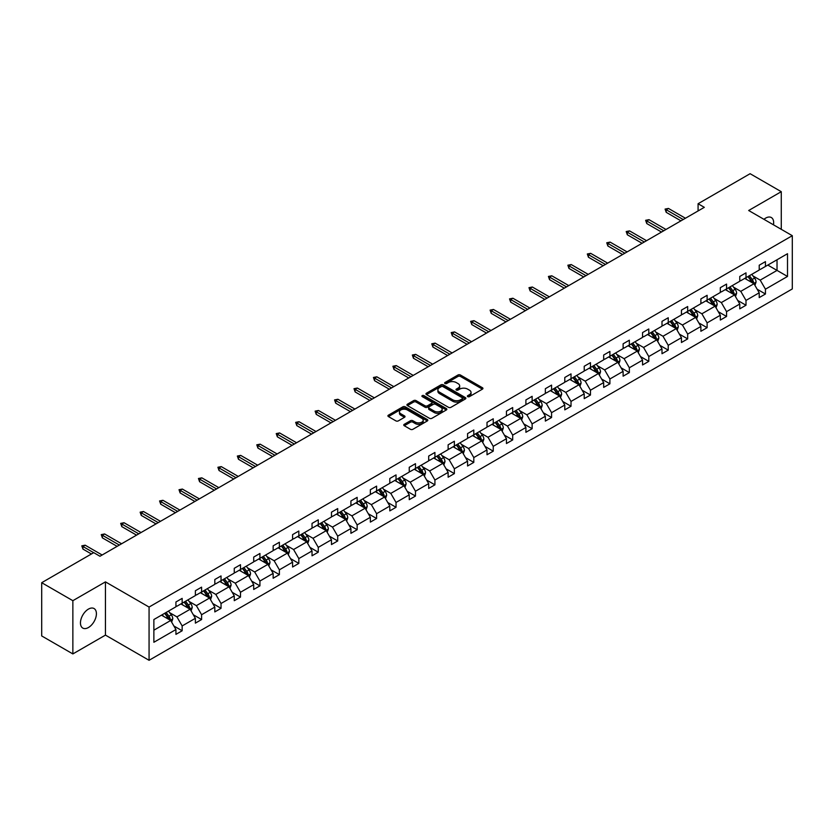 <?xml version="1.0" encoding="UTF-8"?>
<svg xmlns="http://www.w3.org/2000/svg" width="834" height="834" viewBox="0 0 834 834"><rect width="100%" height="100%" fill="white"/><g stroke="black" fill="none" stroke-linecap="round" stroke-linejoin="round"><path stroke-width="1.25" d="M467.728 396.64A1.209 0.698 0 0 0 469.438 396.64L482.438 389.134A1.731 1.001 0 0 0 482.949 388.425A1.731 1.001 0 0 0 482.438 387.727L460.42 375.008A1.731 1.001 0 0 0 457.97 375.008L444.97 382.514A1.209 0.698 0 0 0 446.69 383.504L448.369 382.535A5.536 3.2 0 0 1 456.198 382.535L458.033 383.588A5.536 3.2 0 0 1 459.659 385.85A5.536 3.2 0 0 1 458.033 388.112L456.354 389.082A1.209 0.698 0 0 0 458.064 390.072L459.743 389.103A5.536 3.2 0 0 1 467.572 389.103L469.406 390.156A5.536 3.2 0 0 1 471.033 392.418A5.536 3.2 0 0 1 469.406 394.68L467.728 395.65A1.209 0.698 0 0 0 467.728 396.64L467.728 395.65M88.435 627.522A11.28 6.516 120 0 0 95.806 617.587A11.28 6.516 120 0 0 94.075 608.549A11.28 6.516 120 0 0 88.435 609.101A11.28 6.516 120 0 0 81.065 619.047A11.28 6.516 120 0 0 82.795 628.085A11.28 6.516 120 0 0 88.435 627.522M773.472 224.815A11.28 6.516 120 0 0 771.335 217.538A11.28 6.516 120 0 0 765.695 218.091A11.28 6.516 120 0 0 763.954 219.321M404.271 424.308A1.731 1.001 0 0 0 403.76 425.017A1.731 1.001 0 0 0 404.271 425.726L410.443 429.291A1.731 1.001 0 0 0 412.893 429.291L427.331 420.951A1.731 1.001 0 0 0 427.832 420.242A1.731 1.001 0 0 0 427.331 419.544L405.303 406.825A1.731 1.001 0 0 0 402.864 406.825L388.425 415.165A1.731 1.001 0 0 0 387.914 415.864A1.731 1.001 0 0 0 388.425 416.573L395.889 420.878A1.731 1.001 0 0 0 398.339 420.878L404.511 417.313A1.731 1.001 0 0 0 405.022 416.614A1.731 1.001 0 0 0 404.511 415.905L400.81 413.768A4.629 2.669 0 0 1 399.455 411.881A4.629 2.669 0 0 1 402.311 409.411A4.629 2.669 0 0 1 407.357 409.984L421.858 418.355A4.629 2.669 0 0 1 423.213 420.242A4.629 2.669 0 0 1 420.357 422.713A4.629 2.669 0 0 1 415.311 422.14L412.893 420.743A1.731 1.001 0 0 0 410.443 420.743L404.271 424.308L404.271 425.726M105.449 581.871L72.86 600.689L41.7 582.695L41.7 635.946L72.86 653.929L105.449 635.112L149.067 660.299L149.067 607.058L105.449 581.871L105.449 635.112M781.27 229.319L781.27 191.684L748.682 210.502L792.3 235.688L149.067 607.058M781.27 191.684L750.11 173.701L698.079 203.736L698.079 210.939M41.7 582.695L93.731 552.65L99.965 556.257L704.313 207.343L698.079 203.736M448.494 407.326A1.731 1.001 0 0 0 450.944 407.326L465.372 398.986A1.731 1.001 0 0 0 465.883 398.277A1.731 1.001 0 0 0 465.372 397.578L443.354 384.86A1.731 1.001 0 0 0 440.905 384.86L426.476 393.2A1.731 1.001 0 0 0 425.966 393.898A1.731 1.001 0 0 0 426.476 394.607L448.494 407.326M422.734 396.901A1.209 0.698 0 0 1 423.964 397.067L446.326 409.984L431.918 418.303A1.731 1.001 0 0 1 429.468 418.303L407.451 405.595L413.622 402.051L413.622 400.612L407.451 404.177A1.731 1.001 0 0 0 406.94 404.886A1.731 1.001 0 0 0 407.451 405.595L407.451 404.177M413.622 402.051A1.731 1.001 0 0 1 416.072 402.051L416.072 400.612A1.731 1.001 0 0 0 413.622 400.612M416.072 400.612L425.006 405.772A1.731 1.001 0 0 0 427.446 405.772L431.553 403.406A1.731 1.001 0 0 0 432.054 402.697A1.731 1.001 0 0 0 431.553 401.988L422.254 396.619A1.209 0.698 0 0 1 423.964 395.629L446.346 408.556A1.731 1.001 0 0 1 446.857 409.265A1.731 1.001 0 0 1 446.346 409.974L446.346 408.556M72.86 600.689L72.86 653.929M153.873 619.537L175.932 606.798L175.932 601.981L182.156 598.385L182.156 603.201L195.375 595.58L195.375 590.753L201.599 587.157L201.599 591.984L214.818 584.353L214.818 579.526L221.041 575.929L221.041 580.756L234.26 573.125L234.26 568.308L240.484 564.712L240.484 569.528L253.703 561.897L253.703 557.081L259.927 553.484L259.927 558.3L273.145 550.68L273.145 545.853L279.38 542.256L279.38 547.083L292.588 539.452L292.588 534.625L298.822 531.029L298.822 535.855L312.031 528.224L312.031 523.408L318.265 519.811L318.265 524.628L331.473 516.997L331.473 512.18L337.707 508.584L337.707 513.4L350.916 505.779L350.916 500.953L357.15 497.356L357.15 502.183L370.359 494.552L370.359 489.725L376.593 486.128L376.593 490.955L389.801 483.324L389.801 478.507L396.035 474.911L396.035 479.727L409.244 472.096L409.244 467.28L415.478 463.683L415.478 468.499L428.686 460.879L428.686 456.052L434.921 452.455L434.921 457.282L448.129 449.651L448.129 444.824L454.363 441.228L454.363 446.054L467.572 438.423L467.572 433.607L473.806 430.01L473.806 434.827L487.014 427.196L487.014 422.379L493.248 418.783L493.248 423.599L506.457 415.978L506.457 411.152L512.691 407.555L512.691 412.382L525.9 404.751L525.9 399.924L532.134 396.327L532.134 401.154L545.342 393.523L545.342 388.707L551.576 385.11L551.576 389.926L564.785 382.295L564.785 377.479L571.019 373.882L571.019 378.699L584.227 371.078L584.227 366.251L590.462 362.654L590.462 367.481L603.67 359.85L603.67 355.023L609.904 351.427L609.904 356.254L623.113 348.622L623.113 343.806L629.347 340.209L629.347 345.026L642.555 337.395L642.555 332.578L648.789 328.982L648.789 333.798L661.998 326.177L661.998 321.351L668.232 317.754L668.232 322.581L681.441 314.95L681.441 310.123L687.675 306.526L687.675 311.353L700.883 303.722L700.883 298.906L707.117 295.309L707.117 300.125L720.326 292.494L720.326 287.678L726.56 284.081L726.56 288.898L739.768 281.277L739.768 276.45L746.003 272.854L746.003 277.67L759.211 270.049L759.211 265.222L765.445 261.626L765.445 266.453L787.505 253.713L787.505 276.45L765.445 289.189L765.445 294.006L759.211 297.602L759.211 292.786L746.003 300.417L746.003 305.234L739.768 308.83L739.768 304.014L726.56 311.635L726.56 316.461L720.326 320.058L720.326 315.242L707.117 322.862L707.117 327.689L700.883 331.286L700.883 326.459L687.675 334.09L687.675 338.906L681.441 342.503L681.441 337.687L668.232 345.318L668.232 350.134L661.998 353.731L661.998 348.914L648.789 356.535L648.789 361.362L642.555 364.958L642.555 360.142L629.347 367.763L629.347 372.589L623.113 376.186L623.113 371.359L609.904 378.99L609.904 383.807L603.67 387.403L603.67 382.587L590.462 390.218L590.462 395.035L584.227 398.631L584.227 393.815L571.019 401.435L571.019 406.262L564.785 409.859L564.785 405.043L551.576 412.663L551.576 417.49L545.342 421.087L545.342 416.26L532.134 423.891L532.134 428.707L525.9 432.304L525.9 427.488L512.691 435.119L512.691 439.935L506.457 443.532L506.457 438.715L493.248 446.336L493.248 451.163L487.014 454.759L487.014 449.943L473.806 457.564L473.806 462.39L467.572 465.987L467.572 461.16L454.363 468.791L454.363 473.608L448.129 477.204L448.129 472.388L434.921 480.019L434.921 484.835L428.686 488.432L428.686 483.616L415.478 491.236L415.478 496.063L409.244 499.66L409.244 494.843L396.035 502.464L396.035 507.291L389.801 510.888L389.801 506.061L376.593 513.692L376.593 518.508L370.359 522.105L370.359 517.288L357.15 524.92L357.15 529.736L350.916 533.333L350.916 528.516L337.707 536.137L337.707 540.964L331.473 544.56L331.473 539.744L318.265 547.365L318.265 552.191L312.031 555.788L312.031 550.961L298.822 558.592L298.822 563.409L292.588 567.005L292.588 562.189L279.38 569.82L279.38 574.636L273.145 578.233L273.145 573.417L259.927 581.037L259.927 585.864L253.703 589.461L253.703 584.644L240.484 592.265L240.484 597.092L234.26 600.689L234.26 595.862L221.041 603.493L221.041 608.309L214.818 611.916L214.818 607.089L201.599 614.721L201.599 619.537L195.375 623.134L195.375 618.317L182.156 625.938L182.156 630.765L175.932 634.361L175.932 629.545L153.873 642.274L153.873 619.537M149.067 660.299L792.3 288.939L792.3 235.688M180.915 603.92L190.142 609.247L176.923 616.879L169.709 612.709M176.923 616.879L182.156 625.938M190.142 609.247L195.375 618.317M175.932 605.651L176.923 606.224L182.156 603.201M200.358 592.703L209.584 598.02L196.365 605.651L189.151 601.481M196.365 605.651L201.599 614.721M209.584 598.02L214.818 607.089M195.375 594.423L196.365 594.996L201.599 591.984M219.801 581.475L229.027 586.802L215.808 594.423L208.594 590.264M215.808 594.423L221.041 603.493M229.027 586.802L234.26 595.862M214.818 583.195L215.808 583.779L221.041 580.756M239.243 570.247L248.469 575.575L235.251 583.195L228.036 579.036M235.251 583.195L240.484 592.265M248.469 575.575L253.703 584.644M234.26 571.978L235.251 572.551L240.484 569.528M258.686 559.02L267.912 564.347L254.693 571.978L247.479 567.808M254.693 571.978L259.927 581.037M267.912 564.347L273.145 573.417M253.703 560.75L254.693 561.324L259.927 558.3M278.129 547.802L287.355 553.119L274.136 560.75L266.922 556.58M274.136 560.75L279.38 569.82M287.355 553.119L292.588 562.189M273.145 549.523L274.136 550.096L279.38 547.083M297.571 536.575L306.797 541.902L293.578 549.523L286.364 545.363M293.578 549.523L298.822 558.592M306.797 541.902L312.031 550.961M292.588 538.295L293.578 538.879L298.822 535.855M317.014 525.347L326.24 530.674L313.021 538.295L305.807 534.135M313.021 538.295L318.265 547.365M326.24 530.674L331.473 539.744M312.031 527.078L313.021 527.651L318.265 524.628M336.456 514.119L345.683 519.446L332.464 527.078L325.25 522.908M332.464 527.078L337.707 536.137M345.683 519.446L350.916 528.516M331.473 515.85L332.464 516.423L337.707 513.4M355.899 502.902L365.125 508.219L351.906 515.85L344.692 511.68M351.906 515.85L357.15 524.92M365.125 508.219L370.359 517.288M350.916 504.622L351.906 505.196L357.15 502.183M375.342 491.674L384.568 497.001L371.349 504.622L364.135 500.463M371.349 504.622L376.593 513.692M384.568 497.001L389.801 506.061M370.359 493.394L371.349 493.978L376.593 490.955M394.784 480.447L404.01 485.774L390.792 493.394L383.577 489.235M390.792 493.394L396.035 502.464M404.01 485.774L409.244 494.843M389.801 482.177L390.792 482.75L396.035 479.727M414.227 469.219L423.453 474.546L410.234 482.177L403.02 478.007M410.234 482.177L415.478 491.236M423.453 474.546L428.686 483.616M409.244 470.949L410.234 471.523L415.478 468.499M433.67 458.002L442.896 463.318L429.677 470.949L422.463 466.779M429.677 470.949L434.921 480.019M442.896 463.318L448.129 472.388M428.686 459.722L429.677 460.295L434.921 457.282M453.112 446.774L462.338 452.101L449.119 459.722L441.905 455.562M449.119 459.722L454.363 468.791M462.338 452.101L467.572 461.16M448.129 448.494L449.119 449.078L454.363 446.054M472.555 435.546L481.781 440.873L468.562 448.494L461.348 444.334M468.562 448.494L473.806 457.564M481.781 440.873L487.014 449.943M467.572 437.277L468.562 437.85L473.806 434.827M491.997 424.318L501.224 429.646L488.005 437.277L480.791 433.107M488.005 437.277L493.248 446.336M501.224 429.646L506.457 438.715M487.014 426.049L488.005 426.622L493.248 423.599M511.44 413.101L520.666 418.418L507.447 426.049L500.233 421.879M507.447 426.049L512.691 435.119M520.666 418.418L525.9 427.488M506.457 414.821L507.447 415.395L512.691 412.382M530.883 401.873L540.109 407.201L526.89 414.821L519.686 410.662M526.89 414.821L532.134 423.891M540.109 407.201L545.342 416.26M525.9 403.593L526.89 404.177L532.134 401.154M550.325 390.646L559.551 395.973L546.333 403.593L539.129 399.434M546.333 403.593L551.576 412.663M559.551 395.973L564.785 405.043M545.342 392.376L546.333 392.95L551.576 389.926M569.768 379.418L578.994 384.745L565.775 392.376L558.571 388.206M565.775 392.376L571.019 401.435M578.994 384.745L584.227 393.815M564.785 381.148L565.775 381.722L571.019 378.699M589.211 368.201L598.437 373.517L585.218 381.148L578.014 376.978M585.218 381.148L590.462 390.218M598.437 373.517L603.67 382.587M584.227 369.921L585.218 370.494L590.462 367.481M608.653 356.973L617.879 362.3L604.66 369.921L597.457 365.761M604.66 369.921L609.904 378.99M617.879 362.3L623.113 371.359M603.67 358.693L604.66 359.277L609.904 356.254M628.096 345.745L637.322 351.072L624.113 358.693L616.899 354.533M624.113 358.693L629.347 367.763M637.322 351.072L642.555 360.142M623.113 347.476L624.113 348.049L629.347 345.026M647.538 334.517L656.765 339.845L643.556 347.476L636.342 343.306M643.556 347.476L648.789 356.535M656.765 339.845L661.998 348.914M642.555 336.248L643.556 336.821L648.789 333.798M666.981 323.3L676.207 328.617L662.999 336.248L655.785 332.078M662.999 336.248L668.232 345.318M676.207 328.617L681.441 337.687M661.998 325.02L662.999 325.594L668.232 322.581M686.424 312.072L695.65 317.4L682.441 325.02L675.227 320.861M682.441 325.02L687.675 334.09M695.65 317.4L700.883 326.459M681.441 313.793L682.441 314.376L687.675 311.353M705.866 300.845L715.092 306.172L701.884 313.793L694.67 309.633M701.884 313.793L707.117 322.862M715.092 306.172L720.326 315.242M700.883 302.575L701.884 303.149L707.117 300.125M725.309 289.617L734.535 294.944L721.327 302.575L714.112 298.405M721.327 302.575L726.56 311.635M734.535 294.944L739.768 304.014M720.326 291.347L721.327 291.921L726.56 288.898M744.752 278.4L753.978 283.716L740.769 291.347L733.555 287.177M740.769 291.347L746.003 300.417M753.978 283.716L759.211 292.786M739.768 280.12L740.769 280.693L746.003 277.67M767.812 265.087L777.027 270.404L760.212 280.12L752.998 275.96M760.212 280.12L765.445 289.189M787.505 276.45L777.027 270.404L777.027 259.76L787.505 253.713M759.211 268.892L760.212 269.476L765.445 266.453M153.873 630.191L170.699 620.475L161.473 615.148M170.699 620.475L175.932 629.545M757.157 289.221L765.445 294.006M737.715 300.448L746.003 305.234M718.272 311.676L726.56 316.461M698.829 322.904L707.117 327.689M679.387 334.121L687.675 338.906M659.944 345.349L668.232 350.134M640.502 356.577L648.789 361.362M621.059 367.804L629.347 372.589M601.616 379.022L609.904 383.807M582.174 390.249L590.462 395.035M562.731 401.477L571.019 406.262M543.288 412.705L551.576 417.49M523.846 423.922L532.134 428.707M504.403 435.15L512.691 439.935M484.961 446.378L493.248 451.163M465.518 457.605L473.806 462.39M446.075 468.823L454.363 473.608M426.633 480.05L434.921 484.835M407.19 491.278L415.478 496.063M387.747 502.506L396.035 507.291M368.305 513.723L376.593 518.508M348.862 524.951L357.15 529.736M329.42 536.179L337.707 540.964M309.977 547.406L318.265 552.191M290.534 558.624L298.822 563.409M271.081 569.851L279.38 574.636M251.639 581.079L259.927 585.864M232.196 592.307L240.484 597.092M212.753 603.524L221.041 608.309M193.311 614.752L201.599 619.537M173.868 625.98L182.156 630.765M468.218 396.807L469.406 396.119A5.536 3.2 0 0 0 471.033 393.856L471.033 392.418M459.659 385.85L459.659 387.289A5.536 3.2 0 0 1 458.033 389.551L456.834 390.239M482.417 389.144L460.42 376.447A1.731 1.001 0 0 0 457.97 376.447L445.46 383.671M465.351 398.996L443.354 386.298A1.731 1.001 0 0 0 440.905 386.298L426.497 394.618M462.317 398.777A1.209 0.698 0 0 0 462.317 397.787L442.99 386.632A1.209 0.698 0 0 0 441.269 386.632L439.497 387.654A5.536 3.2 0 0 0 437.881 389.916A5.536 3.2 0 0 0 439.497 392.168L452.716 399.799A5.536 3.2 0 0 0 460.545 399.799L462.317 398.777L462.317 400.216A1.209 0.698 0 0 0 462.672 399.715L462.672 398.277M437.881 389.916L437.881 391.354A5.536 3.2 0 0 0 439.497 393.606L439.497 392.168M462.317 400.216L460.545 401.237A5.536 3.2 0 0 1 452.716 401.237L439.497 393.606M416.072 402.051L425.006 407.211A1.731 1.001 0 0 0 427.446 407.211L431.553 404.844A1.731 1.001 0 0 0 432.054 404.136L432.054 402.697M434.274 411.12A4.629 2.669 0 0 0 439.309 411.694A4.629 2.669 0 0 0 442.166 409.233A4.629 2.669 0 0 0 440.811 407.336L435.713 404.386A1.731 1.001 0 0 0 433.263 404.386L429.166 406.752A1.731 1.001 0 0 0 428.655 407.461A1.731 1.001 0 0 0 429.166 408.17L434.274 411.12L434.274 412.559A4.629 2.669 0 0 0 439.309 413.132A4.629 2.669 0 0 0 442.166 410.672L442.166 409.233M428.655 407.461L428.655 408.9A1.731 1.001 0 0 0 429.166 409.609L429.166 408.17M434.274 412.559L429.166 409.609M423.213 420.242L423.213 421.691A4.629 2.669 0 0 1 420.357 424.152A4.629 2.669 0 0 1 415.311 423.578L412.893 422.181A1.731 1.001 0 0 0 410.443 422.181L404.292 425.736M399.455 411.881L399.455 413.32A4.629 2.669 0 0 0 400.81 415.207L400.81 413.768M404.511 415.905L404.511 417.313L400.81 415.207M427.331 419.544L427.331 420.951L405.303 408.264A1.731 1.001 0 0 0 402.864 408.264L388.446 416.583L388.425 415.165M754.926 285.364L756.073 282.048A4.67 2.7 -120 0 0 754.582 278.076L751.778 274.334M746.764 279.557L745.544 277.93M753.29 283.32L753.55 282.246A4.67 2.7 -120 0 0 752.205 279.442L749.412 275.7M748.244 276.377L751.319 280.495A2.377 1.376 60 0 1 751.757 281.214L753.55 282.246M747.921 276.565L750.715 280.307A4.67 2.7 60 0 1 751.882 282.507M683.182 219.53L666.21 209.73L666.21 212.326L665.084 209.084L666.21 209.73L668.451 208.437L685.423 218.237M666.21 212.326L680.94 220.833M665.084 209.084L668.451 208.437M735.484 296.581L736.63 293.276A4.67 2.7 -120 0 0 735.14 289.294L732.335 285.562M727.321 290.785L726.101 289.158M733.847 294.548L734.108 293.474A4.67 2.7 -120 0 0 732.763 290.67L729.969 286.927M728.801 287.605L731.877 291.712A2.377 1.376 60 0 1 732.315 292.442L734.108 293.474M728.478 287.793L731.272 291.525A4.67 2.7 60 0 1 732.44 293.735M716.041 307.809L717.188 304.504A4.67 2.7 -120 0 0 715.697 300.521L712.893 296.789M707.878 302.002L706.659 300.386M714.404 305.776L714.665 304.702A4.67 2.7 -120 0 0 713.32 301.887L710.526 298.155M709.359 298.833L712.434 302.94A2.377 1.376 60 0 1 712.872 303.659L714.665 304.702M709.036 299.02L711.829 302.752A4.67 2.7 60 0 1 712.997 304.963M663.739 230.757L646.767 220.958L646.767 223.554L645.641 220.312L646.767 220.958L649.008 219.665L665.98 229.465M646.767 223.554L661.498 232.05M645.641 220.312L649.008 219.665M644.296 241.985L627.324 232.186L627.324 234.771L626.198 231.539L627.324 232.186L629.566 230.893L646.538 240.692M627.324 234.771L642.055 243.278M626.198 231.539L629.566 230.893M696.599 319.036L697.745 315.721A4.67 2.7 -120 0 0 696.254 311.749L693.45 308.017M688.436 313.23L687.216 311.614M694.962 316.993L695.222 315.93A4.67 2.7 -120 0 0 693.878 313.115L691.084 309.383M689.916 310.06L692.991 314.168A2.377 1.376 60 0 1 693.429 314.887L695.222 315.93M689.593 310.248L692.387 313.98A4.67 2.7 60 0 1 693.554 316.18M624.854 253.213L607.882 243.413L607.882 245.999L606.756 242.767L607.882 243.413L610.123 242.11L627.095 251.91M607.882 245.999L622.612 254.506M606.756 242.767L610.123 242.11M677.156 330.264L678.303 326.949A4.67 2.7 -120 0 0 676.812 322.977L674.008 319.234M668.993 324.457L667.773 322.831M675.519 328.221L675.78 327.147A4.67 2.7 -120 0 0 674.435 324.343L671.641 320.6M670.473 321.278L673.549 325.396A2.377 1.376 60 0 1 673.987 326.115L675.78 327.147M670.15 321.465L672.944 325.208A4.67 2.7 60 0 1 674.112 327.408M605.411 264.43L588.439 254.631L588.439 257.226L587.313 253.984L588.439 254.631L590.681 253.338L607.652 263.137M588.439 257.226L603.17 265.733M587.313 253.984L590.681 253.338M657.713 341.481L658.86 338.177A4.67 2.7 -120 0 0 657.369 334.194L654.565 330.462M649.55 335.685L648.331 334.059M656.077 339.448L656.337 338.375A4.67 2.7 -120 0 0 654.992 335.57L652.198 331.828M651.031 332.505L654.106 336.613A2.377 1.376 60 0 1 654.544 337.343L656.337 338.375M650.708 332.693L653.502 336.425A4.67 2.7 60 0 1 654.669 338.635M585.968 275.658L568.996 265.858L568.996 268.454L567.871 265.212L568.996 265.858L571.238 264.566L588.21 274.365M568.996 268.454L583.727 276.951M567.871 265.212L571.238 264.566M638.271 352.709L639.417 349.404A4.67 2.7 -120 0 0 637.927 345.422L635.122 341.69M630.108 346.902L628.888 345.286M636.634 350.676L636.895 349.602A4.67 2.7 -120 0 0 635.55 346.788L632.756 343.055M631.588 343.733L634.664 347.841A2.377 1.376 60 0 1 635.101 348.56L636.895 349.602M631.265 343.921L634.059 347.653A4.67 2.7 60 0 1 635.227 349.863M566.526 286.886L549.554 277.086L549.554 279.671L548.428 276.44L549.554 277.086L551.795 275.793L568.767 285.593M549.554 279.671L564.284 288.178M548.428 276.44L551.795 275.793M618.828 363.937L619.975 360.622A4.67 2.7 -120 0 0 618.484 356.65L615.68 352.918M610.665 358.13L609.446 356.514M617.191 361.893L617.452 360.83A4.67 2.7 -120 0 0 616.107 358.015L613.313 354.283M612.146 354.961L615.221 359.068A2.377 1.376 60 0 1 615.659 359.788L617.452 360.83M611.822 355.148L614.616 358.881A4.67 2.7 60 0 1 615.784 361.08M547.083 298.113L530.111 288.314L530.111 290.899L528.985 287.667L530.111 288.314L532.353 287.011L549.325 296.81M530.111 290.899L544.842 299.406M528.985 287.667L532.353 287.011M599.385 375.164L600.532 371.849A4.67 2.7 -120 0 0 599.041 367.877L596.237 364.135M591.223 369.358L590.003 367.731M597.749 373.121L598.009 372.047A4.67 2.7 -120 0 0 596.664 369.243L593.871 365.501M592.703 366.178L595.778 370.296A2.377 1.376 60 0 1 596.216 371.015L598.009 372.047M592.38 366.366L595.174 370.108A4.67 2.7 60 0 1 596.341 372.308M527.641 309.331L510.669 299.531L510.669 302.127L509.543 298.885L510.669 299.531L512.91 298.238L529.882 308.038M510.669 302.127L525.399 310.634M509.543 298.885L512.91 298.238M579.943 386.382L581.089 383.077A4.67 2.7 -120 0 0 579.599 379.095L576.794 375.363M571.78 380.585L570.56 378.959M578.306 384.349L578.567 383.275A4.67 2.7 -120 0 0 577.222 380.471L574.428 376.728M573.26 377.406L576.336 381.513A2.377 1.376 60 0 1 576.774 382.243L578.567 383.275M572.937 377.594L575.731 381.326A4.67 2.7 60 0 1 576.899 383.536M560.5 397.609L561.647 394.305A4.67 2.7 -120 0 0 560.156 390.322L557.352 386.59M552.337 391.803L551.118 390.187M558.863 395.577L559.124 394.503A4.67 2.7 -120 0 0 557.779 391.688L554.985 387.956M553.818 388.634L556.893 392.741A2.377 1.376 60 0 1 557.331 393.46L559.124 394.503M553.495 388.821L556.288 392.553A4.67 2.7 60 0 1 557.456 394.763M541.058 408.837L542.204 405.522A4.67 2.7 -120 0 0 540.713 401.55L537.909 397.818M532.895 403.031L531.675 401.415M539.421 406.794L539.681 405.731A4.67 2.7 -120 0 0 538.337 402.916L535.543 399.184M534.375 399.861L537.45 403.969A2.377 1.376 60 0 1 537.888 404.688L539.681 405.731M534.052 400.049L536.846 403.781A4.67 2.7 60 0 1 538.013 405.981M521.615 420.065L522.762 416.75A4.67 2.7 -120 0 0 521.271 412.778L518.467 409.035M513.452 414.258L512.232 412.632M519.978 418.022L520.239 416.948A4.67 2.7 -120 0 0 518.894 414.144L516.1 410.401M514.932 411.079L518.008 415.196A2.377 1.376 60 0 1 518.446 415.916L520.239 416.948M514.609 411.266L517.403 415.009A4.67 2.7 60 0 1 518.571 417.208M502.172 431.282L503.309 427.978A4.67 2.7 -120 0 0 501.828 423.995L499.024 420.263M494.009 425.486L492.79 423.86M500.536 429.249L500.796 428.176A4.67 2.7 -120 0 0 499.451 425.371L496.657 421.629M495.49 422.306L498.565 426.414A2.377 1.376 60 0 1 499.003 427.144L500.796 428.176M495.167 422.494L497.961 426.226A4.67 2.7 60 0 1 499.128 428.436M482.73 442.51L483.866 439.205A4.67 2.7 -120 0 0 482.386 435.223L479.581 431.491M474.567 436.703L473.347 435.087M481.093 440.477L481.354 439.403A4.67 2.7 -120 0 0 480.009 436.589L477.215 432.856M476.047 433.534L479.123 437.642A2.377 1.376 60 0 1 479.56 438.361L481.354 439.403M475.714 433.722L478.518 437.454A4.67 2.7 60 0 1 479.686 439.664M463.287 453.738L464.423 450.423A4.67 2.7 -120 0 0 462.943 446.451L460.139 442.718M455.124 447.931L453.904 446.315M461.65 451.694L461.911 450.631A4.67 2.7 -120 0 0 460.566 447.816L457.772 444.084M456.605 444.762L459.68 448.869A2.377 1.376 60 0 1 460.118 449.589L461.911 450.631M456.271 444.949L459.075 448.682A4.67 2.7 60 0 1 460.243 450.881M443.844 464.965L444.981 461.65A4.67 2.7 -120 0 0 443.5 457.678L440.696 453.936M435.682 459.159L434.462 457.532M442.208 462.922L442.468 461.848A4.67 2.7 -120 0 0 441.123 459.044L438.33 455.312M437.162 455.979L440.237 460.097A2.377 1.376 60 0 1 440.675 460.816L442.468 461.848M436.828 456.167L439.633 459.909A4.67 2.7 60 0 1 440.8 462.109M424.402 476.183L425.538 472.878A4.67 2.7 -120 0 0 424.047 468.896L421.253 465.163M416.239 470.386L415.019 468.76M422.765 474.15L423.026 473.076A4.67 2.7 -120 0 0 421.681 470.272L418.887 466.529M417.719 467.207L420.795 471.314A2.377 1.376 60 0 1 421.233 472.044L423.026 473.076M417.386 467.394L420.19 471.127A4.67 2.7 60 0 1 421.358 473.337M404.959 487.41L406.095 484.106A4.67 2.7 -120 0 0 404.605 480.123L401.811 476.391M396.796 481.604L395.577 479.988M403.322 485.378L403.583 484.304A4.67 2.7 -120 0 0 402.238 481.489L399.444 477.757M398.277 478.435L401.352 482.542A2.377 1.376 60 0 1 401.79 483.261L403.583 484.304M397.943 478.622L400.747 482.354A4.67 2.7 60 0 1 401.915 484.564M508.198 320.558L491.226 310.759L491.226 313.355L490.1 310.112L491.226 310.759L493.467 309.466L510.439 319.266M491.226 313.355L505.957 321.851M490.1 310.112L493.467 309.466M488.755 331.786L471.783 321.987L471.783 324.572L470.657 321.34L471.783 321.987L474.025 320.694L490.997 330.493M471.783 324.572L486.514 333.079M470.657 321.34L474.025 320.694M469.313 343.014L452.341 333.214L452.341 335.8L451.215 332.568L452.341 333.214L454.582 331.911L471.554 341.711M452.341 335.8L467.071 344.306M451.215 332.568L454.582 331.911M449.87 354.231L432.898 344.432L432.898 347.027L431.772 343.785L432.898 344.432L435.139 343.139L452.111 352.938M432.898 347.027L447.629 355.534M431.772 343.785L435.139 343.139M430.427 365.459L413.456 355.659L413.456 358.255L412.33 355.013L413.456 355.659L415.697 354.367L432.669 364.166M413.456 358.255L428.186 366.752M412.33 355.013L415.697 354.367M410.985 376.687L394.013 366.887L394.013 369.472L392.887 366.241L394.013 366.887L396.254 365.594L413.226 375.394M394.013 369.472L408.743 377.979M392.887 366.241L396.254 365.594M391.542 387.914L374.57 378.115L374.57 380.7L373.444 377.468L374.57 378.115L376.812 376.812L393.784 386.611M374.57 380.7L389.301 389.207M373.444 377.468L376.812 376.812M372.1 399.132L355.128 389.332L355.128 391.928L354.002 388.686L355.128 389.332L357.369 388.039L374.341 397.839M355.128 391.928L369.858 400.435M354.002 388.686L357.369 388.039M352.657 410.359L335.685 400.56L335.685 403.156L334.559 399.913L335.685 400.56L337.926 399.267L354.898 409.067M335.685 403.156L350.416 411.652M334.559 399.913L337.926 399.267M333.214 421.587L316.242 411.787L316.242 414.373L315.116 411.141L316.242 411.787L318.484 410.495L335.456 420.294M316.242 414.373L330.973 422.88M315.116 411.141L318.484 410.495M385.517 498.638L386.653 495.323A4.67 2.7 -120 0 0 385.162 491.351L382.368 487.619M377.354 492.831L376.134 491.216M383.88 496.595L384.14 495.532A4.67 2.7 -120 0 0 382.796 492.717L380.002 488.985M378.834 489.662L381.909 493.77A2.377 1.376 60 0 1 382.347 494.489L384.14 495.532M378.5 489.85L381.305 493.582A4.67 2.7 60 0 1 382.472 495.782M313.772 432.815L296.8 423.015L296.8 425.601L295.674 422.369L296.8 423.015L299.041 421.712L316.013 431.522M296.8 425.601L311.53 434.107M295.674 422.369L299.041 421.712M366.074 509.866L367.21 506.551A4.67 2.7 -120 0 0 365.719 502.579L362.926 498.836M357.911 504.059L356.691 502.433M364.437 507.823L364.698 506.749A4.67 2.7 -120 0 0 363.353 503.944L360.559 500.212M359.391 500.88L362.467 504.997A2.377 1.376 60 0 1 362.905 505.717L364.698 506.749M359.058 501.067L361.862 504.81A4.67 2.7 60 0 1 363.03 507.009M294.329 444.032L277.357 434.233L277.357 436.828L276.231 433.586L277.357 434.233L279.599 432.94L296.57 442.739M277.357 436.828L292.088 445.335M276.231 433.586L279.599 432.94M346.631 521.083L347.768 517.778A4.67 2.7 -120 0 0 346.277 513.796L343.483 510.064M338.468 515.287L337.249 513.661M344.995 519.05L345.255 517.977A4.67 2.7 -120 0 0 343.91 515.172L341.116 511.43M339.949 512.107L343.024 516.215A2.377 1.376 60 0 1 343.462 516.944L345.255 517.977M339.615 512.295L342.42 516.027A4.67 2.7 60 0 1 343.587 518.237M274.886 455.26L257.914 445.46L257.914 448.056L256.789 444.814L257.914 445.46L260.156 444.168L277.128 453.967M257.914 448.056L272.645 456.552M256.789 444.814L260.156 444.168M327.189 532.311L328.325 529.006A4.67 2.7 -120 0 0 326.834 525.024L324.04 521.292M319.026 526.504L317.806 524.888M325.552 530.278L325.813 529.204A4.67 2.7 -120 0 0 324.468 526.39L321.674 522.657M320.506 523.335L323.582 527.442A2.377 1.376 60 0 1 324.019 528.162L325.813 529.204M320.173 523.523L322.977 527.255A4.67 2.7 60 0 1 324.134 529.465M255.444 466.487L238.472 456.688L238.472 459.273L237.346 456.042L238.472 456.688L240.713 455.395L257.685 465.195M238.472 459.273L253.202 467.78M237.346 456.042L240.713 455.395M307.746 543.539L308.882 540.224A4.67 2.7 -120 0 0 307.392 536.252L304.598 532.519M299.583 537.732L298.363 536.116M306.099 541.495L306.37 540.432A4.67 2.7 -120 0 0 305.025 537.617L302.231 533.885M301.064 534.563L304.139 538.67A2.377 1.376 60 0 1 304.577 539.389L306.37 540.432M300.73 534.75L303.534 538.483A4.67 2.7 60 0 1 304.691 540.682M236.001 477.715L219.029 467.916L219.029 470.501L217.903 467.269L219.029 467.916L221.271 466.613L238.243 476.423M219.029 470.501L233.76 479.008M217.903 467.269L221.271 466.613M288.293 554.766L289.44 551.451A4.67 2.7 -120 0 0 287.949 547.479L285.155 543.737M280.141 548.96L278.921 547.333M286.656 552.723L286.927 551.649A4.67 2.7 -120 0 0 285.582 548.845L282.789 545.113M281.621 545.78L284.696 549.898A2.377 1.376 60 0 1 285.134 550.617L286.927 551.649M281.287 545.968L284.092 549.71A4.67 2.7 60 0 1 285.249 551.91M216.559 488.933L199.587 479.133L199.587 481.729L198.461 478.487L199.587 479.133L201.828 477.84L218.8 487.64M199.587 481.729L214.317 490.236M198.461 478.487L201.828 477.84M268.85 565.984L269.997 562.679A4.67 2.7 -120 0 0 268.506 558.697L265.712 554.964M260.698 560.187L259.478 558.561M267.214 563.951L267.485 562.877A4.67 2.7 -120 0 0 266.14 560.073L263.346 556.33M262.178 557.008L265.254 561.115A2.377 1.376 60 0 1 265.692 561.845L267.485 562.877M261.845 557.195L264.649 560.928A4.67 2.7 60 0 1 265.806 563.138M197.116 500.16L180.144 490.361L180.144 492.957L179.018 489.714L180.144 490.361L182.385 489.068L199.357 498.868M180.144 492.957L194.875 501.453M179.018 489.714L182.385 489.068M249.408 577.211L250.554 573.907A4.67 2.7 -120 0 0 249.064 569.924L246.27 566.192M241.255 571.405L240.036 569.789M247.771 575.179L248.042 574.105A4.67 2.7 -120 0 0 246.697 571.29L243.903 567.558M242.736 568.235L245.811 572.343A2.377 1.376 60 0 1 246.249 573.062L248.042 574.105M242.402 568.423L245.206 572.155A4.67 2.7 60 0 1 246.364 574.365M177.673 511.388L160.701 501.588L160.701 504.174L159.575 500.942L160.701 501.588L162.943 500.296L179.915 510.095M160.701 504.174L175.432 512.681M159.575 500.942L162.943 500.296M229.965 588.439L231.112 585.124A4.67 2.7 -120 0 0 229.621 581.152L226.827 577.42M221.813 582.632L220.593 581.017M228.328 586.396L228.599 585.332A4.67 2.7 -120 0 0 227.255 582.518L224.461 578.786M223.293 579.463L226.368 583.571A2.377 1.376 60 0 1 226.806 584.29L228.599 585.332M222.959 579.651L225.764 583.383A4.67 2.7 60 0 1 226.921 585.583M158.231 522.616L141.259 512.816L141.259 515.402L140.133 512.17L141.259 512.816L143.5 511.513L160.472 521.323M141.259 515.402L155.989 523.908M140.133 512.17L143.5 511.513M210.522 599.667L211.669 596.352A4.67 2.7 -120 0 0 210.178 592.38L207.385 588.637M202.37 593.86L201.15 592.234M208.886 597.624L209.157 596.55A4.67 2.7 -120 0 0 207.812 593.745L205.018 590.013M203.85 590.681L206.926 594.798A2.377 1.376 60 0 1 207.364 595.518L209.157 596.55M203.517 590.868L206.321 594.611A4.67 2.7 60 0 1 207.478 596.81M138.788 533.843L121.816 524.033L121.816 526.629L120.69 523.387L121.816 524.033L124.058 522.741L141.029 532.54M121.816 526.629L136.547 535.136M120.69 523.387L124.058 522.741M191.08 610.884L192.227 607.579A4.67 2.7 -120 0 0 190.736 603.597L187.942 599.865M182.927 605.088L181.708 603.462M189.443 608.851L189.714 607.778A4.67 2.7 -120 0 0 188.369 604.973L185.575 601.231M184.408 601.908L187.483 606.016A2.377 1.376 60 0 1 187.911 606.745L189.714 607.778M184.074 602.096L186.879 605.828A4.67 2.7 60 0 1 188.036 608.038M119.345 545.061L102.374 535.261L102.374 537.857L101.248 534.615L102.374 535.261L104.615 533.969L121.587 543.768M102.374 537.857L117.104 546.353M101.248 534.615L104.615 533.969M171.637 622.112L172.784 618.807A4.67 2.7 -120 0 0 171.293 614.825L168.499 611.093M163.485 616.305L162.265 614.689M170 620.079L170.272 619.005A4.67 2.7 -120 0 0 168.927 616.19L166.133 612.458M164.965 613.136L168.041 617.243A2.377 1.376 60 0 1 168.468 617.963L170.272 619.005M164.632 613.324L167.436 617.056A4.67 2.7 60 0 1 168.593 619.266M93.669 552.692L82.931 546.489L82.931 549.074L81.805 545.843L82.931 546.489L85.172 545.196L102.144 554.996M82.931 549.074L91.427 553.984M81.805 545.843L85.172 545.196M469.406 396.119L469.406 394.68M456.354 390.072L456.354 389.082M458.033 389.551L458.033 388.112M444.97 383.504L444.97 382.514M457.97 376.447L457.97 375.008M460.42 376.447L460.42 375.008M482.438 389.134L482.438 387.727M426.476 394.607L426.476 393.2M440.905 386.298L440.905 384.86M443.354 386.298L443.354 384.86M465.372 398.986L465.372 397.578M452.716 401.237L452.716 399.799M460.545 401.237L460.545 399.799M425.006 407.211L425.006 405.772M427.446 407.211L427.446 405.772M431.553 404.844L431.553 403.406M423.964 397.067L423.964 395.629M410.443 422.181L410.443 420.743M412.893 422.181L412.893 420.743M415.311 423.578L415.311 422.14M402.864 408.264L402.864 406.825M405.303 408.264L405.303 406.825M753.644 283.529L756.042 282.142M752.205 279.442L754.582 278.076M749.391 281.068L750.715 280.307M734.201 294.746L736.599 293.37M732.763 290.67L735.14 289.294M729.948 292.296L731.272 291.525M714.748 305.974L717.157 304.587M713.32 301.887L715.697 300.521M710.505 303.524L711.829 302.752M695.306 317.201L697.714 315.815M693.878 313.115L696.254 311.749M691.063 314.741L692.387 313.98M675.863 328.429L678.271 327.043M674.435 324.343L676.812 322.977M671.62 325.969L672.944 325.208M656.421 339.647L658.829 338.27M654.992 335.57L657.369 334.194M652.178 337.197L653.502 336.425M636.978 350.874L639.386 349.488M635.55 346.788L637.927 345.422M632.735 348.424L634.059 347.653M617.535 362.102L619.943 360.715M616.107 358.015L618.484 356.65M613.292 359.642L614.616 358.881M598.093 373.33L600.501 371.943M596.664 369.243L599.041 367.877M593.85 370.869L595.174 370.108M578.65 384.547L581.058 383.171M577.222 380.471L579.599 379.095M574.407 382.097L575.731 381.326M559.207 395.775L561.616 394.388M557.779 391.688L560.156 390.322M554.964 393.325L556.288 392.553M539.765 407.002L542.173 405.616M538.337 402.916L540.713 401.55M535.522 404.542L536.846 403.781M520.322 418.23L522.73 416.844M518.894 414.144L521.271 412.778M516.079 415.77L517.403 415.009M500.88 429.447L503.288 428.071M499.451 425.371L501.828 423.995M496.637 426.998L497.961 426.226M481.437 440.675L483.845 439.289M480.009 436.589L482.386 435.223M477.184 438.225L478.518 437.454M461.994 451.903L464.402 450.516M460.566 447.816L462.943 446.451M457.741 449.443L459.075 448.682M442.552 463.131L444.96 461.744M441.123 459.044L443.5 457.678M438.298 460.67L439.633 459.909M423.109 474.348L425.517 472.972M421.681 470.272L424.047 468.896M418.856 471.898L420.19 471.127M403.666 485.576L406.075 484.189M402.238 481.489L404.605 480.123M399.413 483.126L400.747 482.354M384.224 496.803L386.632 495.417M382.796 492.717L385.162 491.351M379.97 494.343L381.305 493.582M364.781 508.031L367.189 506.645M363.353 503.944L365.719 502.579M360.528 505.571L361.862 504.81M345.339 519.248L347.747 517.872M343.91 515.172L346.277 513.796M341.085 516.799L342.42 516.027M325.896 530.476L328.304 529.09M324.468 526.39L326.834 525.024M321.643 528.026L322.977 527.255M306.453 541.704L308.861 540.317M305.025 537.617L307.392 536.252M302.2 539.244L303.534 538.483M287.011 552.932L289.408 551.545M285.582 548.845L287.949 547.479M282.757 550.471L284.092 549.71M267.568 564.149L269.966 562.773M266.14 560.073L268.506 558.697M263.315 561.699L264.649 560.928M248.125 575.377L250.523 573.99M246.697 571.29L249.064 569.924M243.872 572.927L245.206 572.155M228.683 586.604L231.081 585.218M227.255 582.518L229.621 581.152M224.429 584.144L225.764 583.383M209.24 597.832L211.638 596.446M207.812 593.745L210.178 592.38M204.987 595.372L206.321 594.611M189.798 609.049L192.195 607.673M188.369 604.973L190.736 603.597M185.544 606.599L186.879 605.828M170.355 620.277L172.753 618.891M168.927 616.19L171.293 614.825M166.102 617.827L167.436 617.056"/></g></svg>
